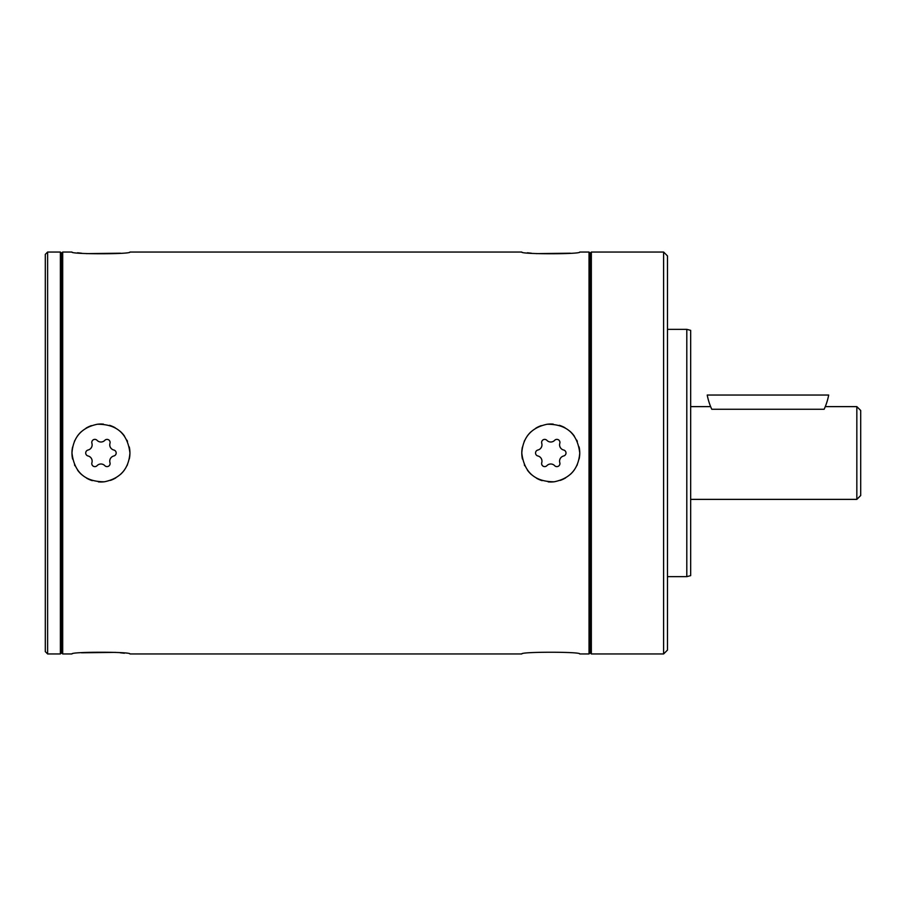 <?xml version="1.0" encoding="UTF-8"?>
<svg xmlns="http://www.w3.org/2000/svg" width="906" height="906" viewBox="0 0 906 906"><rect width="100%" height="100%" fill="white"/><g stroke="black" fill="none" stroke-linecap="round" stroke-linejoin="round"><path stroke-width="1.36" d="M47.622 252.049L47.622 653.951L45.3 651.629L45.3 254.371L47.622 252.049L60.374 252.049L60.374 653.951L61.529 652.796L62.695 653.951L71.97 653.951C70.124 651.674 131.755 651.674 129.932 653.951L521.788 653.951C519.953 651.674 581.584 651.674 579.749 653.951L589.025 653.951L590.191 652.796L591.346 653.951L663.611 653.951L663.611 252.049L591.346 252.049L591.346 653.951M72.355 457.723L72.571 458.912M60.374 252.049L61.529 253.204L62.695 252.049L62.695 653.951M129.32 458.934A28.981 28.981 0 0 0 129.932 453C128.754 468.912 120.26 478.504 104.439 481.777C85.051 481.833 74.224 472.241 71.97 453C73.114 437.156 81.574 427.564 97.35 424.246C116.783 424.121 127.644 433.702 129.932 453L129.32 447.066M579.138 458.934A28.981 28.981 0 0 0 579.749 453C578.572 468.912 570.078 478.504 554.268 481.777C534.88 481.833 524.053 472.241 521.788 453C522.932 437.156 531.403 427.564 547.167 424.246C566.612 424.121 577.473 433.702 579.749 453L579.138 447.066M62.695 252.049L71.97 252.049C70.136 254.326 131.766 254.326 129.932 252.049L521.788 252.049C519.965 254.326 581.595 254.326 579.749 252.049L589.025 252.049L589.025 653.951M577.326 441.381L576.862 440.384M574.37 436.182L570.44 431.709M562.649 426.556L560.191 425.594M550.735 424.019L548.164 424.133M538.889 426.556L536.533 427.757M529.047 433.815L527.428 435.82M127.497 441.381L127.044 440.384M124.552 436.182L120.611 431.709M112.82 426.556L110.373 425.594M100.906 424.019L98.346 424.133M89.071 426.556L86.704 427.757M79.23 433.815L77.599 435.82M527.337 252.774L531.46 253.216M536.341 253.623L570.202 253.204M77.508 252.774L81.631 253.216M86.523 253.623L120.373 253.204M589.025 252.049L590.191 253.204L591.346 252.049M590.191 253.204L590.191 652.796M79.23 472.196L81.223 474.234M89.071 479.444L91.415 480.373M100.906 481.981L103.454 481.879M112.82 479.444L115.13 478.277M122.797 472.049L124.269 470.214M522.434 459.07A28.981 28.981 0 0 1 521.788 453L522.4 458.912M529.047 472.196L531.041 474.234M538.889 479.444L541.244 480.373M550.735 481.981L553.272 481.879M562.649 479.444L564.948 478.277M572.615 472.049L574.087 470.214M124.382 653.226L120.26 652.784M115.368 652.377L81.517 652.796M663.611 252.049L667.473 255.911L667.473 650.089L663.611 653.951M667.473 329.342L686.805 329.342L686.805 576.658L667.473 576.658M686.805 329.342L690.666 330.373L690.666 575.627L686.805 576.658M856.838 406.624L856.838 499.376L860.7 495.514L860.7 410.486L856.838 406.624L825.275 406.624L825.015 407.236M824.132 409.274C825.672 405.741 825.672 405.741 824.132 409.274C825.672 405.741 825.672 405.741 824.132 409.274A61.835 61.835 0 0 0 828.684 395.039L707.224 395.039A61.835 61.835 0 0 0 711.776 409.274L824.132 409.274M711.776 409.274C710.236 405.741 710.236 405.741 711.776 409.274C710.236 405.741 710.236 405.741 711.776 409.274M690.666 406.624L710.632 406.624L710.882 407.236M61.529 253.204L61.529 652.796M127.497 464.619A28.981 28.981 0 0 1 127.044 465.616M124.552 469.818A28.981 28.981 0 0 1 120.611 474.291M115.821 477.881A28.981 28.981 0 0 1 110.373 480.406M104.439 481.777A28.981 28.981 0 0 1 98.346 481.867M92.31 480.667A28.981 28.981 0 0 1 86.704 478.243M81.721 474.687A28.981 28.981 0 0 1 77.599 470.18M74.938 465.786A28.981 28.981 0 0 1 74.519 464.891M72.605 459.07A28.981 28.981 0 0 1 72.571 447.088M129.932 453A28.981 28.981 0 0 0 129.286 446.918M127.372 441.086A28.981 28.981 0 0 0 126.942 440.18M124.269 435.786A28.981 28.981 0 0 0 120.136 431.279M115.13 427.723A28.981 28.981 0 0 0 109.501 425.31M103.454 424.121A28.981 28.981 0 0 0 97.35 424.246M91.415 425.627A28.981 28.981 0 0 0 85.991 428.176M81.223 431.766A28.981 28.981 0 0 0 77.304 436.228M74.768 440.565A28.981 28.981 0 0 0 74.383 441.415M97.067 440.327A3.058 3.058 0 0 0 91.914 443.294A5.345 5.345 0 0 1 88.029 450.033A3.058 3.058 0 0 0 88.029 455.967A5.345 5.345 0 0 1 91.914 462.706A3.058 3.058 0 0 0 97.067 465.673A5.345 5.345 0 0 1 104.836 465.673A3.058 3.058 0 0 0 109.977 462.706A5.345 5.345 0 0 1 113.862 455.967A3.058 3.058 0 0 0 113.862 450.033A5.345 5.345 0 0 1 109.977 443.294A3.058 3.058 0 0 0 104.836 440.327A5.345 5.345 0 0 1 97.067 440.327M577.326 464.619A28.981 28.981 0 0 1 576.862 465.616M574.37 469.818A28.981 28.981 0 0 1 570.44 474.291M565.638 477.881A28.981 28.981 0 0 1 560.191 480.406M554.268 481.777A28.981 28.981 0 0 1 548.164 481.867M542.139 480.667A28.981 28.981 0 0 1 536.533 478.243M531.539 474.687A28.981 28.981 0 0 1 527.428 470.18M524.755 465.786A28.981 28.981 0 0 1 524.336 464.891M579.749 453A28.981 28.981 0 0 0 579.104 446.918M577.19 441.086A28.981 28.981 0 0 0 576.771 440.18M574.087 435.786A28.981 28.981 0 0 0 569.965 431.279M564.948 427.723A28.981 28.981 0 0 0 559.319 425.31M553.272 424.121A28.981 28.981 0 0 0 547.167 424.246M541.244 425.627A28.981 28.981 0 0 0 535.82 428.176M531.041 431.766A28.981 28.981 0 0 0 527.133 436.228M524.585 440.565A28.981 28.981 0 0 0 524.2 441.415M522.4 447.088A28.981 28.981 0 0 0 521.788 453M537.858 450.033A3.058 3.058 0 0 0 537.858 455.967A5.345 5.345 0 0 1 541.743 462.706A3.058 3.058 0 0 0 546.884 465.673A5.345 5.345 0 0 1 554.653 465.673A3.058 3.058 0 0 0 559.806 462.706A5.345 5.345 0 0 1 563.691 455.967A3.058 3.058 0 0 0 563.691 450.033A5.345 5.345 0 0 1 559.806 443.294A3.058 3.058 0 0 0 554.653 440.327A5.345 5.345 0 0 1 546.884 440.327A3.058 3.058 0 0 0 541.743 443.294A5.345 5.345 0 0 1 537.858 450.033M47.622 653.951L60.374 653.951M690.666 499.376L856.838 499.376"/></g></svg>
